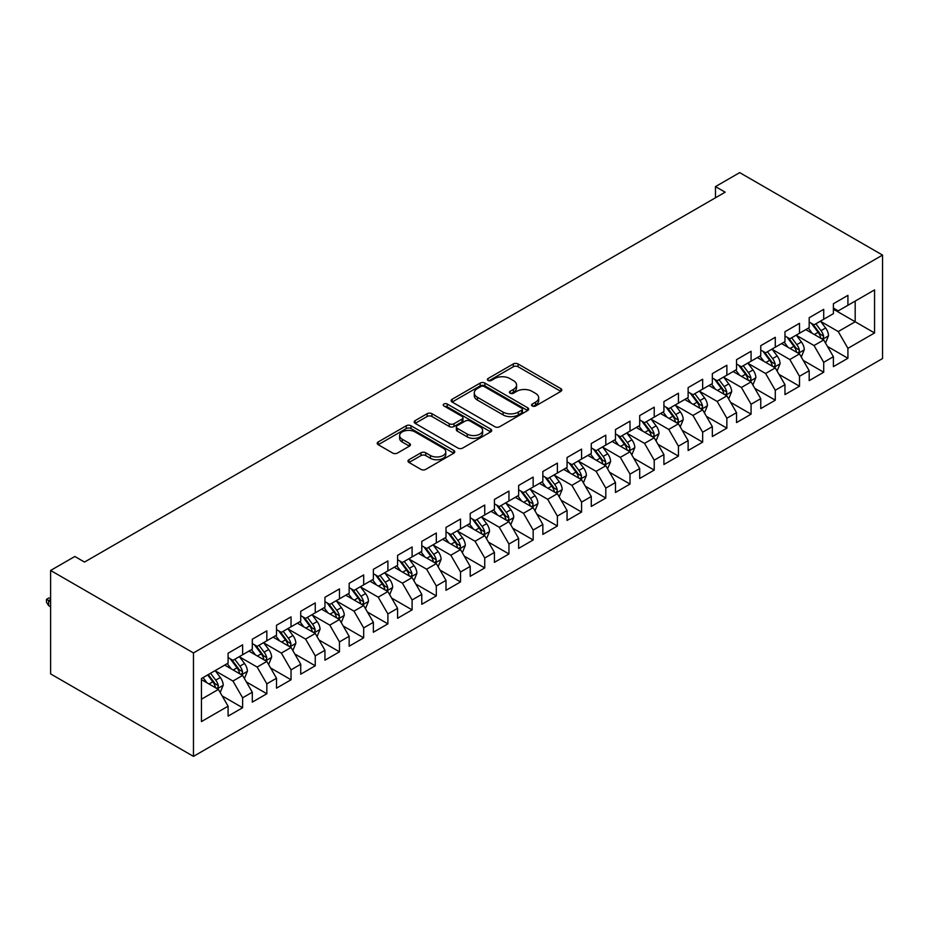 <?xml version="1.0" encoding="UTF-8"?>
<svg xmlns="http://www.w3.org/2000/svg" width="929" height="929" viewBox="0 0 929 929"><rect width="100%" height="100%" fill="white"/><g stroke="black" fill="none" stroke-linecap="round" stroke-linejoin="round"><path stroke-width="1.39" d="M532.271 405.973A2.357 1.359 0 0 0 535.592 405.973L560.849 391.388A3.356 1.939 0 0 0 561.824 390.017A3.356 1.939 0 0 0 560.849 388.647L518.068 363.947A3.356 1.939 0 0 0 513.307 363.947L488.062 378.521A2.357 1.359 0 0 0 487.377 379.485A2.357 1.359 0 0 0 488.062 380.449A2.357 1.359 0 0 0 491.383 380.449L494.658 378.556A10.753 6.213 0 0 1 509.87 378.556L513.435 380.623A10.753 6.213 0 0 1 516.582 385.012A10.753 6.213 0 0 1 513.435 389.402L510.16 391.283A2.357 1.359 0 0 0 509.475 392.247A2.357 1.359 0 0 0 510.16 393.211A2.357 1.359 0 0 0 513.493 393.211L516.756 391.318A10.753 6.213 0 0 1 531.969 391.318L535.534 393.373A10.753 6.213 0 0 1 538.681 397.775A10.753 6.213 0 0 1 535.534 402.164L532.271 404.045A2.357 1.359 0 0 0 531.574 405.009A2.357 1.359 0 0 0 532.271 405.973L532.271 404.045M408.981 459.716A3.356 1.939 0 0 0 407.994 461.098A3.356 1.939 0 0 0 408.981 462.468L420.976 469.389A3.356 1.939 0 0 0 425.737 469.389L453.782 453.201A3.356 1.939 0 0 0 454.757 451.831A3.356 1.939 0 0 0 453.782 450.46L411.001 425.761A3.356 1.939 0 0 0 406.252 425.761L378.208 441.949A3.356 1.939 0 0 0 377.22 443.319A3.356 1.939 0 0 0 378.208 444.701L392.7 453.062A3.356 1.939 0 0 0 397.449 453.062L409.457 446.141A3.356 1.939 0 0 0 410.444 444.77A3.356 1.939 0 0 0 409.457 443.388L402.269 439.243A8.988 5.191 0 0 1 399.633 435.573A8.988 5.191 0 0 1 405.183 430.777A8.988 5.191 0 0 1 414.984 431.904L443.145 448.161A8.988 5.191 0 0 1 445.781 451.831A8.988 5.191 0 0 1 440.23 456.627A8.988 5.191 0 0 1 430.429 455.5L425.737 452.795A3.356 1.939 0 0 0 420.976 452.795L408.981 459.716L408.981 462.468M50.619 570.464L193.464 652.936L193.464 756.38L50.619 673.908L50.619 570.464L74.831 556.483L84.516 562.068L725.166 192.187L715.481 186.601L715.481 197.784M715.481 186.601L739.693 172.62L882.55 255.092L193.464 652.936M494.89 426.725A3.356 1.939 0 0 0 499.651 426.725L527.695 410.525A3.356 1.939 0 0 0 528.671 409.155A3.356 1.939 0 0 0 527.695 407.785L484.915 383.085A3.356 1.939 0 0 0 480.154 383.085L452.109 399.284A3.356 1.939 0 0 0 451.134 400.654A3.356 1.939 0 0 0 452.109 402.025L494.89 426.725M444.852 406.472A2.357 1.359 0 0 1 447.244 406.809L447.244 404.01L490.733 429.128A3.356 1.939 0 0 1 491.72 430.499A3.356 1.939 0 0 1 490.733 431.869L462.688 448.057A3.356 1.939 0 0 1 457.939 448.057L415.158 423.357L415.158 420.616A3.356 1.939 0 0 0 414.171 421.987A3.356 1.939 0 0 0 415.158 423.357M415.158 420.616L427.166 413.684A3.356 1.939 0 0 1 431.915 413.684L449.264 423.705A3.356 1.939 0 0 0 454.014 423.705L461.98 419.107A3.356 1.939 0 0 0 462.967 417.736A3.356 1.939 0 0 0 461.98 416.366L443.911 405.938A2.357 1.359 0 0 1 443.226 404.974A2.357 1.359 0 0 1 444.677 403.72A2.357 1.359 0 0 1 447.244 404.01M193.464 756.38L882.55 358.536L882.55 255.092M833.394 309.194L855.191 321.771L855.191 301.089L874.561 289.906L847.922 305.281L847.922 295.352L833.394 303.748L833.394 313.665L823.709 319.262L823.709 309.334L809.182 317.718L809.182 327.647L799.497 333.244L799.497 323.315L784.97 331.699L784.97 341.628L775.285 347.214L775.285 337.297L760.758 345.681L760.758 355.61L751.073 361.195L751.073 351.267L736.546 359.662L736.546 369.579L726.861 375.177L726.861 365.248L712.334 373.632L712.334 383.561L702.649 389.158L702.649 379.229L688.122 387.614L688.122 397.542L678.437 403.128L678.437 393.211L663.91 401.595L663.91 411.524L654.225 417.109L654.225 407.181L639.698 415.577L639.698 425.494L630.013 431.091L630.013 421.162L615.486 429.558L615.486 439.475L605.801 445.072L605.801 435.144L591.274 443.528L591.274 453.457L581.589 459.054L581.589 449.125L567.062 457.509L567.062 467.438L557.377 473.024L557.377 463.106L542.85 471.491L542.85 481.419L533.165 487.005L533.165 477.076L518.637 485.472L518.637 495.389L508.953 500.986L508.953 491.058L494.425 499.442L494.425 509.371L484.741 514.968L484.741 505.039L470.213 513.423L470.213 523.352L460.529 528.938L460.529 519.021L446.001 527.405L446.001 537.334L436.316 542.919L436.316 532.991L421.789 541.386L421.789 551.303L412.104 556.901L412.104 546.972L397.577 555.368L397.577 565.285L387.892 570.882L387.892 560.953L373.365 569.338L373.365 579.266L363.68 584.852L363.68 574.935L349.153 583.319L349.153 593.248L339.468 598.833L339.468 588.916L324.941 597.301L324.941 607.229L315.256 612.815L315.256 602.886L300.729 611.282L300.729 621.199L291.044 626.796L291.044 616.868L276.517 625.252L276.517 635.181L266.832 640.778L266.832 630.849L252.305 639.233L252.305 649.162L242.62 654.748L242.62 644.831L228.093 653.215L228.093 663.143L201.454 678.518L201.454 721.566L228.093 706.191L218.408 689.423L201.454 679.633M874.561 289.906L874.561 332.954L847.922 348.34L838.237 331.56L820.69 321.422M827.472 346.447L847.922 358.257L847.922 348.34M847.922 358.257L833.394 366.653L833.394 356.724L823.709 362.31L814.025 345.542L796.478 335.404M803.26 360.429L823.709 372.239L823.709 362.31M823.709 372.239L809.182 380.623L809.182 370.706L799.497 376.291L789.813 359.523L772.266 349.385M779.048 374.41L799.497 386.22L799.497 376.291M799.497 386.22L784.97 394.604L784.97 384.676L775.285 390.273L765.601 373.493L748.054 363.367M754.836 388.38L775.285 400.202L775.285 390.273M775.285 400.202L760.758 408.586L760.758 398.657L751.073 404.254L741.388 387.474L723.842 377.337M730.624 402.362L751.073 414.171L751.073 404.254M751.073 414.171L736.546 422.567L736.546 412.639L726.861 418.236L717.176 401.456L699.63 391.318M706.4 416.343L726.861 428.153L726.861 418.236M726.861 428.153L712.334 436.537L712.334 426.62L702.649 432.206L692.964 415.437L675.418 405.299M682.188 430.324L702.649 442.134L702.649 432.206M702.649 442.134L688.122 450.519L688.122 440.601L678.437 446.187L668.752 429.419L651.206 419.281M657.976 444.306L678.437 456.116L678.437 446.187M678.437 456.116L663.91 464.5L663.91 454.571L654.225 460.169L644.54 443.388L626.994 433.262M633.764 458.276L654.225 470.097L654.225 460.169M654.225 470.097L639.698 478.481L639.698 468.553L630.013 474.15L620.328 457.37L602.782 447.232M609.552 472.257L630.013 484.067L630.013 474.15M630.013 484.067L615.486 492.463L615.486 482.534L605.801 488.12L596.116 471.351L578.57 461.214M585.34 486.239L605.801 498.049L605.801 488.12M605.801 498.049L591.274 506.433L591.274 496.516L581.589 502.101L571.904 485.333L554.346 475.195M561.128 500.22L581.589 512.03L581.589 502.101M581.589 512.03L567.062 520.414L567.062 510.486L557.377 516.083L547.692 499.303L530.134 489.177M536.916 514.19L557.377 526.011L557.377 516.083M557.377 526.011L542.85 534.396L542.85 524.467L533.165 530.064L523.48 513.284L505.922 503.146M512.703 528.171L533.165 539.981L533.165 530.064M533.165 539.981L518.637 548.377L518.637 538.448L508.953 544.046L499.268 527.266L481.71 517.128M488.491 542.153L508.953 553.963L508.953 544.046M508.953 553.963L494.425 562.347L494.425 552.43L484.741 558.015L475.056 541.247L457.498 531.109M464.279 556.134L484.741 567.944L484.741 558.015M484.741 567.944L470.213 576.328L470.213 566.411L460.529 571.997L450.844 555.228L433.286 545.091M440.067 570.116L460.529 581.926L460.529 571.997M460.529 581.926L446.001 590.31L446.001 580.381L436.316 585.978L426.632 569.198L409.074 559.072M415.855 584.086L436.316 595.907L436.316 585.978M436.316 595.907L421.789 604.291L421.789 594.363L412.104 599.96L402.42 583.18L384.861 573.042M391.643 598.067L412.104 609.877L412.104 599.96M412.104 609.877L397.577 618.273L397.577 608.344L387.892 613.93L378.208 597.161L360.649 587.023M367.431 612.048L387.892 623.858L387.892 613.93M387.892 623.858L373.365 632.243L373.365 622.325L363.68 627.911L353.995 611.143L336.437 601.005M343.219 626.03L363.68 637.84L363.68 627.911M363.68 637.84L349.153 646.224L349.153 636.295L339.468 641.893L329.783 625.112L312.225 614.986M319.007 640L339.468 651.821L339.468 641.893M339.468 651.821L324.941 660.205L324.941 650.277L315.256 655.874L305.571 639.094L288.013 628.956M294.795 653.981L315.256 665.791L315.256 655.874M315.256 665.791L300.729 674.187L300.729 664.258L291.044 669.855L281.359 653.075L263.801 642.938M270.583 667.963L291.044 679.773L291.044 669.855M291.044 679.773L276.517 688.157L276.517 678.24L266.832 683.825L257.147 667.057L239.589 656.919M246.371 681.944L266.832 693.754L266.832 683.825M266.832 693.754L252.305 702.138L252.305 692.221L242.62 697.807L232.935 681.038L215.377 670.901M222.159 695.926L242.62 707.735L242.62 697.807M242.62 707.735L228.093 716.12L228.093 706.191M228.093 657.546L232.935 660.345L242.62 654.748M201.454 699.2L218.408 689.423M252.305 643.565L257.147 646.363L266.832 640.778M232.935 681.038L242.62 675.441L224.702 665.094M252.305 692.221L242.62 675.441M276.517 629.595L281.359 632.382L291.044 626.796M257.147 667.057L266.832 661.46L248.914 651.113M276.517 678.24L266.832 661.46M300.729 615.613L305.571 618.412L315.256 612.815M281.359 653.075L291.044 647.478L273.126 637.143M300.729 664.258L291.044 647.478M324.941 601.632L329.783 604.431L339.468 598.833M305.571 639.094L315.256 633.508L297.338 623.162M324.941 650.277L315.256 633.508M349.153 587.651L353.995 590.449L363.68 584.852M329.783 625.112L339.468 619.527L321.55 609.18M349.153 636.295L339.468 619.527M373.365 573.669L378.208 576.468L387.892 570.882M353.995 611.143L363.68 605.545L345.762 595.199M373.365 622.325L363.68 605.545M397.577 559.699L402.42 562.486L412.104 556.901M378.208 597.161L387.892 591.564L369.974 581.229M397.577 608.344L387.892 591.564M421.789 545.718L426.632 548.516L436.316 542.919M402.42 583.18L412.104 577.594L394.186 567.247M421.789 594.363L412.104 577.594M446.001 531.736L450.844 534.535L460.529 528.938M426.632 569.198L436.316 563.613L418.398 553.266M446.001 580.381L436.316 563.613M470.213 517.755L475.056 520.554L484.741 514.968M450.844 555.228L460.529 549.631L442.61 539.284M470.213 566.411L460.529 549.631M494.425 503.785L499.268 506.572L508.953 500.986M475.056 541.247L484.741 535.65L466.822 525.303M494.425 552.43L484.741 535.65M518.637 489.804L523.48 492.602L533.165 487.005M499.268 527.266L508.953 521.668L491.035 511.333M518.637 538.448L508.953 521.668M542.85 475.822L547.692 478.621L557.377 473.024M523.48 513.284L533.165 507.698L515.247 497.352M542.85 524.467L533.165 507.698M567.062 461.841L571.904 464.639L581.589 459.054M547.692 499.303L557.377 493.717L539.459 483.37M567.062 510.486L557.377 493.717M591.274 447.859L596.116 450.658L605.801 445.072M571.904 485.333L581.589 479.736L563.671 469.389M591.274 496.516L581.589 479.736M615.486 433.889L620.328 436.676L630.013 431.091M596.116 471.351L605.801 465.754L587.883 455.419M615.486 482.534L605.801 465.754M639.698 419.908L644.54 422.707L654.225 417.109M620.328 457.37L630.013 451.784L612.095 441.438M639.698 468.553L630.013 451.784M663.91 405.927L668.752 408.725L678.437 403.128M644.54 443.388L654.225 437.803L636.307 427.456M663.91 454.571L654.225 437.803M688.122 391.945L692.964 394.744L702.649 389.158M668.752 429.419L678.437 423.821L660.519 413.475M688.122 440.601L678.437 423.821M712.334 377.975L717.176 380.762L726.861 375.177M692.964 415.437L702.649 409.84L684.731 399.493M712.334 426.62L702.649 409.84M736.546 363.994L741.388 366.792L751.073 361.195M717.176 401.456L726.861 395.859L708.943 385.523M736.546 412.639L726.861 395.859M760.758 350.012L765.601 352.811L775.285 347.214M741.388 387.474L751.073 381.889L733.155 371.542M760.758 398.657L751.073 381.889M784.97 336.031L789.813 338.83L799.497 333.244M765.601 373.493L775.285 367.907L757.367 357.56M784.97 384.676L775.285 367.907M809.182 322.061L814.025 324.848L823.709 319.262M789.813 359.523L799.497 353.926L781.579 343.579M809.182 370.706L799.497 353.926M833.394 308.08L838.237 310.867L847.922 305.281M814.025 345.542L823.709 339.944L805.791 329.609M833.394 356.724L823.709 339.944M838.237 331.56L855.191 321.771L874.561 332.954M533.211 406.298L535.534 404.951A10.753 6.213 0 0 0 538.681 400.562L538.681 397.775M516.582 385.012L516.582 387.799A10.753 6.213 0 0 1 513.435 392.201L511.101 393.536M560.849 388.647L560.849 391.388L518.068 366.746A3.356 1.939 0 0 0 513.307 366.746L489.002 380.774M527.649 410.56L484.915 385.883A3.356 1.939 0 0 0 480.154 385.883L452.156 402.048L452.109 399.284M521.75 410.119A2.357 1.359 0 0 0 522.435 409.155A2.357 1.359 0 0 0 521.75 408.203L484.195 386.522A2.357 1.359 0 0 0 480.874 386.522L477.425 388.508A10.753 6.213 0 0 0 474.278 392.897A10.753 6.213 0 0 0 477.425 397.287L503.088 412.104A10.753 6.213 0 0 0 518.301 412.104L521.75 410.119L521.75 412.917A2.357 1.359 0 0 0 522.435 411.953L522.435 409.155M474.278 392.897L474.278 395.696A10.753 6.213 0 0 0 477.425 400.085L477.425 397.287M521.75 412.917L518.301 414.903A10.753 6.213 0 0 1 503.088 414.903L477.425 400.085M415.205 423.38L427.166 416.482L427.166 413.684M462.967 417.736L462.967 420.535A3.356 1.939 0 0 1 461.98 421.905L454.014 426.504A3.356 1.939 0 0 1 449.264 426.504L431.915 416.482A3.356 1.939 0 0 0 427.166 416.482M447.244 406.809L490.686 431.892M467.264 434.098A8.988 5.191 0 0 0 477.065 435.225A8.988 5.191 0 0 0 482.615 430.429A8.988 5.191 0 0 0 479.979 426.759L470.062 421.023A3.356 1.939 0 0 0 465.301 421.023L457.347 425.621A3.356 1.939 0 0 0 456.36 426.992A3.356 1.939 0 0 0 457.347 428.374L467.264 434.098L467.264 436.897A8.988 5.191 0 0 0 477.065 438.023A8.988 5.191 0 0 0 482.615 433.228L482.615 430.429M456.36 426.992L456.36 429.79A3.356 1.939 0 0 0 457.347 431.161L457.347 428.374M467.264 436.897L457.347 431.161M445.781 451.831L445.781 454.629A8.988 5.191 0 0 1 440.23 459.425A8.988 5.191 0 0 1 430.429 458.299L425.737 455.593A3.356 1.939 0 0 0 420.976 455.593L409.027 462.491M399.633 435.573L399.633 438.372A8.988 5.191 0 0 0 402.269 442.041L402.269 439.243M409.41 446.164L402.269 442.041M453.735 453.224L411.001 428.559A3.356 1.939 0 0 0 406.252 428.559L378.242 444.724L378.208 441.949M825.509 343.056L828.505 335.729A9.069 5.237 -120 0 0 825.614 327.995L820.47 321.132M812.271 333.337L808.358 328.123M806.535 330.027L806.093 329.435M822.002 338.957L823.408 337.691L823.605 336.112A9.069 5.237 -120 0 0 821.015 330.654L815.871 323.791M812.933 324.221L819.285 332.698A4.622 2.671 60 0 1 820.121 334.103L823.605 336.112M811.331 323.292L818.101 332.338A9.069 5.237 60 0 1 820.702 337.796L820.888 338.319M801.297 357.026L804.293 349.71A9.069 5.237 -120 0 0 801.402 341.977L796.258 335.114M788.059 347.318L784.146 342.104M782.323 344.009L781.881 343.416M797.79 352.939L799.195 351.673L799.393 350.094A9.069 5.237 -120 0 0 796.803 344.636L791.659 337.773M788.721 338.191L795.073 346.68A4.622 2.671 60 0 1 795.909 348.085L799.393 350.094M787.118 337.273L793.889 346.308A9.069 5.237 60 0 1 796.49 351.766L796.676 352.3M777.085 371.008L780.081 363.68A9.069 5.237 -120 0 0 777.19 355.958L772.045 349.095M763.847 361.3L759.934 356.086M758.11 357.99L757.669 357.398M773.578 366.92L774.983 365.654L775.181 364.075A9.069 5.237 -120 0 0 772.591 358.617L767.447 351.743M764.509 352.172L770.861 360.661A4.622 2.671 60 0 1 771.697 362.055L775.181 364.075M762.906 351.255L769.676 360.289A9.069 5.237 60 0 1 772.278 365.747L772.463 366.27M752.873 384.989L755.869 377.662A9.069 5.237 -120 0 0 752.978 369.939L747.833 363.065M739.635 375.281L735.722 370.056M733.898 371.972L733.457 371.368M749.366 380.902L750.771 379.636L750.969 378.045A9.069 5.237 -120 0 0 748.379 372.587L743.235 365.724M740.297 366.154L746.649 374.631A4.622 2.671 60 0 1 747.485 376.036L750.969 378.045M738.694 365.236L745.464 374.271A9.069 5.237 60 0 1 748.066 379.729L748.251 380.251M728.661 398.971L731.657 391.643A9.069 5.237 -120 0 0 728.766 383.921L723.621 377.046M715.423 389.263L711.509 384.037M709.686 385.941L709.233 385.349M725.154 394.871L726.559 393.617L726.757 392.026A9.069 5.237 -120 0 0 724.167 386.569L719.023 379.706M716.085 380.135L722.437 388.612A4.622 2.671 60 0 1 723.273 390.017L726.757 392.026M714.482 379.206L721.252 388.252A9.069 5.237 60 0 1 723.854 393.71L724.039 394.233M704.449 412.94L707.445 405.625A9.069 5.237 -120 0 0 704.554 397.891L699.409 391.028M691.211 403.232L687.297 398.018M685.474 399.923L685.021 399.331M700.942 408.853L702.347 407.587L702.545 406.008A9.069 5.237 -120 0 0 699.955 400.55L694.811 393.687M691.873 394.117L698.225 402.594A4.622 2.671 60 0 1 699.061 403.999L702.545 406.008M690.27 393.188L697.04 402.222A9.069 5.237 60 0 1 699.642 407.68L699.827 408.214M680.237 426.922L683.233 419.594A9.069 5.237 -120 0 0 680.342 411.872L675.197 405.009M666.999 417.214L663.085 412M661.262 413.904L660.809 413.312M676.73 422.834L678.135 421.569L678.333 419.989A9.069 5.237 -120 0 0 675.731 414.531L670.599 407.668M667.661 408.086L674.013 416.575A4.622 2.671 60 0 1 674.849 417.98L678.333 419.989M666.058 407.169L672.828 416.204A9.069 5.237 60 0 1 675.429 421.661L675.615 422.184M656.025 440.903L659.021 433.576A9.069 5.237 -120 0 0 656.129 425.854L650.985 418.991M642.787 431.195L638.873 425.97M637.05 427.886L636.597 427.282M652.518 436.816L653.923 435.55L654.121 433.971A9.069 5.237 -120 0 0 651.519 428.513L646.387 421.638M643.449 422.068L649.801 430.545A4.622 2.671 60 0 1 650.637 431.95L654.121 433.971M641.846 421.151L648.616 430.185A9.069 5.237 60 0 1 651.217 435.643L651.403 436.166M631.813 454.885L634.809 447.557A9.069 5.237 -120 0 0 631.917 439.835L626.773 432.96M618.575 445.177L614.661 439.951M612.838 441.856L612.385 441.263M628.306 450.797L629.711 449.531L629.908 447.941A9.069 5.237 -120 0 0 627.307 442.483L622.175 435.62M619.237 436.049L625.589 444.526A4.622 2.671 60 0 1 626.425 445.932L629.908 447.941M617.634 435.132L624.404 444.167A9.069 5.237 60 0 1 627.005 449.624L627.191 450.147M607.589 468.866L610.597 461.539A9.069 5.237 -120 0 0 607.705 453.805L602.561 446.942M594.363 459.147L590.449 453.933M588.626 455.837L588.173 455.245M604.094 464.767L605.499 463.501L605.696 461.922A9.069 5.237 -120 0 0 603.095 456.464L597.951 449.601M595.024 450.031L601.377 458.508A4.622 2.671 60 0 1 602.213 459.913L605.696 461.922M593.422 449.102L600.192 458.148A9.069 5.237 60 0 1 602.793 463.606L602.979 464.128M583.377 482.836L586.385 475.52A9.069 5.237 -120 0 0 583.493 467.786L578.349 460.923M570.151 473.128L566.237 467.914M564.414 469.819L563.961 469.226M579.882 478.749L581.287 477.483L581.484 475.903A9.069 5.237 -120 0 0 578.883 470.446L573.739 463.583M570.812 464.001L577.164 472.489A4.622 2.671 60 0 1 578.001 473.895L581.484 475.903M569.21 463.083L575.98 472.118A9.069 5.237 60 0 1 578.581 477.576L578.767 478.11M559.165 496.818L562.173 489.49A9.069 5.237 -120 0 0 559.281 481.768L554.137 474.905M545.938 487.11L542.025 481.896M540.202 483.8L539.749 483.208M555.67 492.73L557.075 491.464L557.272 489.885A9.069 5.237 -120 0 0 554.671 484.427L549.527 477.552M546.6 477.982L552.952 486.471A4.622 2.671 60 0 1 553.789 487.864L557.272 489.885M544.998 477.065L551.768 486.099A9.069 5.237 60 0 1 554.369 491.557L554.555 492.08M534.953 510.799L537.961 503.472A9.069 5.237 -120 0 0 535.069 495.749L529.925 488.875M521.726 501.091L517.813 495.865M515.99 497.781L515.537 497.178M531.458 506.711L532.863 505.446L533.06 503.855A9.069 5.237 -120 0 0 530.459 498.397L525.315 491.534M522.388 491.964L528.74 500.441A4.622 2.671 60 0 1 529.576 501.846L533.06 503.855M520.786 491.046L527.556 500.081A9.069 5.237 60 0 1 530.157 505.539L530.343 506.061M510.741 524.78L513.749 517.453A9.069 5.237 -120 0 0 510.845 509.719L505.713 502.856M497.514 515.072L493.601 509.847M491.778 511.751L491.325 511.159M507.246 520.681L508.651 519.427L508.848 517.836A9.069 5.237 -120 0 0 506.247 512.378L501.103 505.515M498.176 505.945L504.528 514.422A4.622 2.671 60 0 1 505.364 515.827L508.848 517.836M496.574 505.016L503.344 514.062A9.069 5.237 60 0 1 505.945 519.52L506.131 520.043M486.529 538.75L489.537 531.434A9.069 5.237 -120 0 0 486.633 523.701L481.501 516.838M473.302 529.042L469.389 523.828M467.566 525.733L467.113 525.14M483.034 534.663L484.439 533.397L484.636 531.818A9.069 5.237 -120 0 0 482.035 526.36L476.891 519.497M473.964 519.926L480.316 528.404A4.622 2.671 60 0 1 481.152 529.809L484.636 531.818M472.362 518.997L479.132 528.032A9.069 5.237 60 0 1 481.733 533.49L481.919 534.024M462.317 552.732L465.324 545.404A9.069 5.237 -120 0 0 462.421 537.682L457.289 530.819M449.09 543.024L445.177 537.81M443.354 539.714L442.901 539.122M458.821 548.644L460.227 547.378L460.424 545.799A9.069 5.237 -120 0 0 457.823 540.341L452.678 533.478M449.752 533.896L456.104 542.385A4.622 2.671 60 0 1 456.94 543.79L460.424 545.799M448.15 532.979L454.92 542.013A9.069 5.237 60 0 1 457.521 547.471L457.707 547.994M438.105 566.713L441.112 559.386A9.069 5.237 -120 0 0 438.209 551.663L433.065 544.8M424.878 557.005L420.965 551.78M419.142 553.696L418.689 553.092M434.609 562.626L436.015 561.36L436.212 559.781A9.069 5.237 -120 0 0 433.611 554.323L428.466 547.448M425.54 547.878L431.892 556.355A4.622 2.671 60 0 1 432.728 557.76L436.212 559.781M423.938 546.96L430.708 555.995A9.069 5.237 60 0 1 433.309 561.453L433.495 561.975M413.893 580.695L416.9 573.367A9.069 5.237 -120 0 0 413.997 565.645L408.853 558.77M400.666 570.987L396.753 565.761M394.93 567.665L394.477 567.073M410.397 576.607L411.802 575.341L412 573.75A9.069 5.237 -120 0 0 409.399 568.293L404.254 561.43M401.316 561.859L407.68 570.336A4.622 2.671 60 0 1 408.516 571.741L412 573.75M399.725 560.942L406.496 569.976A9.069 5.237 60 0 1 409.097 575.434L409.283 575.957M389.681 594.676L392.688 587.349A9.069 5.237 -120 0 0 389.785 579.615L384.641 572.752M376.454 584.956L372.541 579.742M370.706 581.647L370.265 581.055M386.185 590.577L387.59 589.311L387.788 587.732A9.069 5.237 -120 0 0 385.187 582.274L380.042 575.411M377.104 575.841L383.468 584.318A4.622 2.671 60 0 1 384.304 585.723L387.788 587.732M375.513 574.912L382.283 583.958A9.069 5.237 60 0 1 384.885 589.416L385.059 589.938M365.469 608.646L368.476 601.33A9.069 5.237 -120 0 0 365.573 593.596L360.429 586.733M352.242 598.938L348.329 593.724M346.494 595.628L346.052 595.036M361.973 604.558L363.378 603.293L363.576 601.713A9.069 5.237 -120 0 0 360.975 596.255L355.83 589.392M352.892 589.81L359.256 598.299A4.622 2.671 60 0 1 360.092 599.704L363.576 601.713M351.301 588.893L358.071 597.928A9.069 5.237 60 0 1 360.673 603.385L360.847 603.92M341.257 622.627L344.264 615.3A9.069 5.237 -120 0 0 341.361 607.578L336.217 600.715M328.03 612.919L324.116 607.705M322.282 609.61L321.84 609.018M337.761 618.54L339.166 617.274L339.364 615.695A9.069 5.237 -120 0 0 336.762 610.237L331.618 603.362M328.68 603.792L335.032 612.281A4.622 2.671 60 0 1 335.88 613.674L339.364 615.695M327.089 602.875L333.859 611.909A9.069 5.237 60 0 1 336.461 617.367L336.635 617.89M317.044 636.609L320.052 629.281A9.069 5.237 -120 0 0 317.149 621.559L312.005 614.684M303.818 626.901L299.904 621.675M298.07 623.58L297.628 622.987M313.549 632.521L314.954 631.255L315.152 629.665A9.069 5.237 -120 0 0 312.55 624.207L307.406 617.344M304.468 617.773L310.82 626.251A4.622 2.671 60 0 1 311.668 627.656L315.152 629.665M302.877 616.856L309.647 625.891A9.069 5.237 60 0 1 312.249 631.348L312.423 631.871M292.832 650.59L295.84 643.263A9.069 5.237 -120 0 0 292.937 635.529L287.793 628.666M279.606 640.882L275.692 635.657M273.858 637.561L273.416 636.969M289.337 646.491L290.742 645.237L290.94 643.646A9.069 5.237 -120 0 0 288.338 638.188L283.194 631.325M280.256 631.755L286.608 640.232A4.622 2.671 60 0 1 287.456 641.637L290.94 643.646M278.665 630.826L285.435 639.872A9.069 5.237 60 0 1 288.036 645.33L288.211 645.852M268.62 664.56L271.628 657.244A9.069 5.237 -120 0 0 268.725 649.51L263.581 642.647M255.394 654.852L251.48 649.638M249.646 651.543L249.204 650.95M265.125 660.473L266.53 659.207L266.728 657.627A9.069 5.237 -120 0 0 264.126 652.17L258.982 645.307M256.044 645.736L262.396 654.213A4.622 2.671 60 0 1 263.244 655.619L266.728 657.627M254.453 644.807L261.223 653.842A9.069 5.237 60 0 1 263.824 659.3L263.999 659.834M244.408 678.542L247.416 671.214A9.069 5.237 -120 0 0 244.513 663.492L239.368 656.629M231.17 668.834L227.268 663.62M225.433 665.524L224.992 664.932M240.913 674.454L242.318 673.188L242.515 671.609A9.069 5.237 -120 0 0 239.914 666.151L234.77 659.276M231.832 659.706L238.184 668.195A4.622 2.671 60 0 1 239.032 669.6L242.515 671.609M230.241 658.789L237.011 667.823A9.069 5.237 60 0 1 239.612 673.281L239.787 673.804M220.196 692.523L223.204 685.196A9.069 5.237 -120 0 0 220.301 677.473L215.156 670.61M206.958 682.815L203.056 677.589M216.701 688.435L218.106 687.17L218.303 685.59A9.069 5.237 -120 0 0 215.702 680.133L210.558 673.258M208.282 674.57L213.972 682.165A4.622 2.671 60 0 1 214.82 683.57L218.303 685.59M207.655 674.942L212.799 681.805A9.069 5.237 60 0 1 215.4 687.263L215.574 687.785M50.619 599.484L48.633 600.622L48.633 605.662L50.619 606.8M48.633 605.662L46.45 602.166L46.45 599.368L50.619 601.771M46.45 599.368L48.877 597.974L50.619 598.032M535.534 404.951L535.534 402.164M510.16 393.211L510.16 391.283M513.435 392.201L513.435 389.402M488.062 380.449L488.062 378.521M513.307 366.746L513.307 363.947M518.068 366.746L518.068 363.947M480.154 385.883L480.154 383.085M484.915 385.883L484.915 383.085M527.695 410.525L527.695 407.785M503.088 414.903L503.088 412.104M518.301 414.903L518.301 412.104M431.915 416.482L431.915 413.684M449.264 426.504L449.264 423.705M454.014 426.504L454.014 423.705M461.98 421.905L461.98 419.107M490.733 431.869L490.733 429.128M420.976 455.593L420.976 452.795M425.737 455.593L425.737 452.795M430.429 458.299L430.429 455.5M409.457 446.141L409.457 443.388M406.252 428.559L406.252 425.761M411.001 428.559L411.001 425.761M453.782 453.201L453.782 450.46M822.571 339.294L828.447 335.903M821.015 330.654L825.614 327.995M814.315 334.521L818.101 332.338M798.359 353.275L804.235 349.885M796.803 344.636L801.402 341.977M790.103 348.503L793.889 346.308M774.147 367.245L780.023 363.854M772.591 358.617L777.19 355.958M765.891 362.484L769.676 360.289M749.935 381.227L755.811 377.836M748.379 372.587L752.978 369.939M741.679 376.454L745.464 374.271M725.723 395.208L731.599 391.817M724.167 386.569L728.766 383.921M717.467 390.435L721.252 388.252M701.511 409.19L707.387 405.799M699.955 400.55L704.554 397.891M693.255 404.417L697.04 402.222M677.299 423.159L683.175 419.78M675.731 414.531L680.342 411.872M669.043 418.398L672.828 416.204M653.087 437.141L658.963 433.75M651.519 428.513L656.129 425.854M644.831 432.368L648.616 430.185M628.875 451.122L634.751 447.732M627.307 442.483L631.917 439.835M620.618 446.35L624.404 444.167M604.663 465.104L610.539 461.713M603.095 456.464L607.705 453.805M596.406 460.331L600.192 458.148M580.451 479.085L586.327 475.694M578.883 470.446L583.493 467.786M572.194 474.313L575.98 472.118M556.239 493.055L562.115 489.664M554.671 484.427L559.281 481.768M547.982 488.294L551.768 486.099M532.027 507.037L537.903 503.646M530.459 498.397L535.069 495.749M523.77 502.264L527.556 500.081M507.815 521.018L513.691 517.627M506.247 512.378L510.845 509.719M499.558 516.245L503.344 514.062M483.603 534.999L489.478 531.609M482.035 526.36L486.633 523.701M475.346 530.227L479.132 528.032M459.39 548.969L465.266 545.59M457.823 540.341L462.421 537.682M451.134 544.208L454.92 542.013M435.178 562.951L441.054 559.56M433.611 554.323L438.209 551.663M426.922 558.178L430.708 555.995M410.966 576.932L416.842 573.541M409.399 568.293L413.997 565.645M402.71 572.159L406.496 569.976M386.754 590.914L392.63 587.523M385.187 582.274L389.785 579.615M378.498 586.141L382.283 583.958M362.542 604.895L368.418 601.504M360.975 596.255L365.573 593.596M354.286 600.122L358.071 597.928M338.33 618.865L344.206 615.474M336.762 610.237L341.361 607.578M330.074 614.104L333.859 611.909M314.118 632.846L319.994 629.456M312.55 624.207L317.149 621.559M305.85 628.074L309.647 625.891M289.906 646.828L295.782 643.437M288.338 638.188L292.937 635.529M281.638 642.055L285.435 639.872M265.694 660.809L271.558 657.418M264.126 652.17L268.725 649.51M257.426 656.037L261.223 653.842M241.482 674.779L247.346 671.4M239.914 666.151L244.513 663.492M233.214 670.018L237.011 667.823M217.27 688.761L223.134 685.37M215.702 680.133L220.301 677.473M209.002 683.988L212.799 681.805"/></g></svg>
